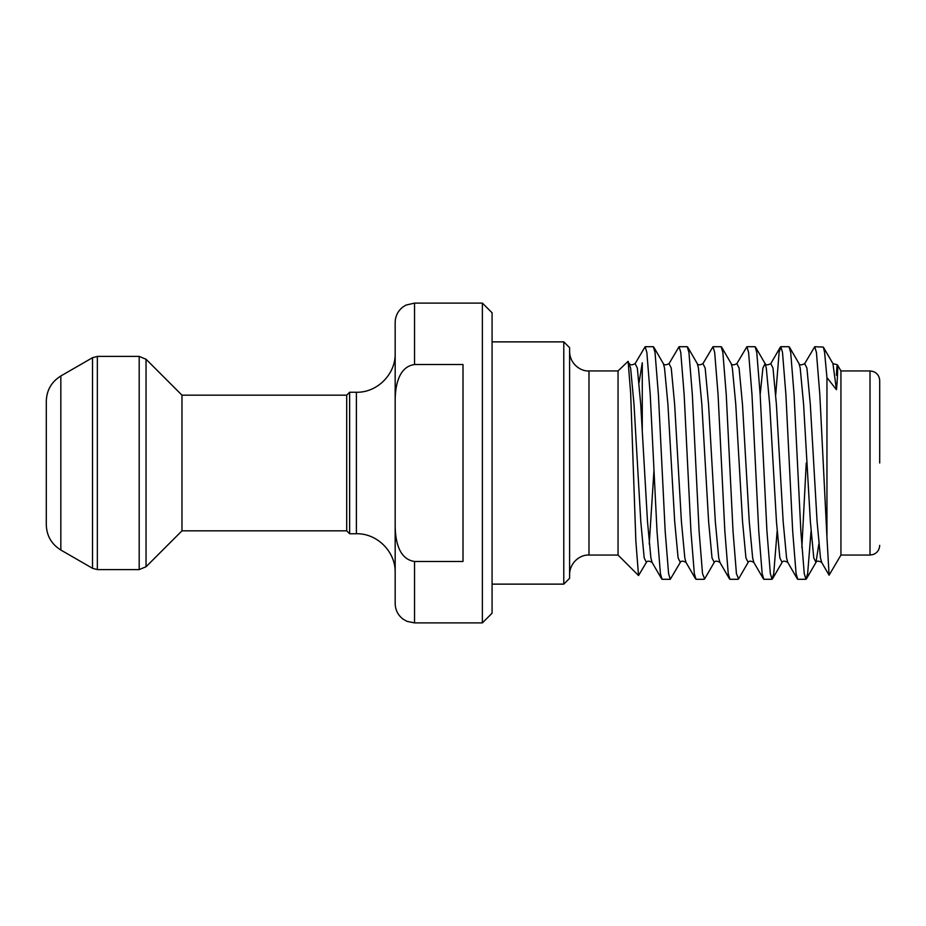 <?xml version="1.0" encoding="UTF-8"?>
<svg xmlns="http://www.w3.org/2000/svg" width="926" height="926" viewBox="0 0 926 926"><rect width="100%" height="100%" fill="white"/><g stroke="black" fill="none" stroke-linecap="round" stroke-linejoin="round"><path stroke-width="1.39" d="M879.7 463L879.7 380.632L879.7 463M563.784 341.868L569.594 347.678L569.594 578.322L563.784 584.132L563.784 341.868L492.076 341.868M482.377 303.103L492.076 312.791L492.076 613.209L482.377 622.897L482.377 303.103L414.547 303.103L414.547 364.531L463 364.531L463 561.469L414.547 561.469C397.972 559.188 395.182 538.654 395.17 525.239L395.17 322.48C395.309 316.229 397.81 311.124 402.671 307.166L406.016 305.082L414.547 303.103M60.838 550.021C51.509 544.21 46.659 535.818 46.3 524.834L46.3 401.166C46.659 390.182 51.509 381.79 60.838 375.979L60.838 550.021L92.507 568.298L92.507 357.702L97.346 356.406L97.346 569.594L139.189 569.594L139.189 356.406L146.042 359.242L146.042 566.758L181.971 530.83L181.971 395.17L146.042 359.242M349.623 533.746L349.623 392.254L356.406 392.254L356.406 533.746L349.623 533.746L346.706 530.83L346.706 395.17L181.971 395.17M638.535 575.544L635.873 541.444L630.664 393.18L628.106 361.325L630.618 368.073L634.009 404.326L640.792 521.674L644.183 557.927L646.394 562.371L638.535 575.544L618.047 555.056L618.047 370.944L588.982 370.944L588.982 555.056C580.799 554.419 569.826 561.955 569.594 574.444M628.106 361.325L618.047 370.944M661.801 463L658.409 394.65L655.018 352.401L653.328 346.706L645.144 346.706L646.846 352.401L650.237 394.65L657.02 531.35L660.412 573.599L662.102 579.294L670.285 579.294L668.584 573.599L665.192 531.35L661.801 463M639.067 382.67L642.274 362.818L642.274 429.768M646.394 562.371C647.181 560.762 649.08 560.762 652.078 562.371L650.897 557.927L647.505 521.674L640.723 404.326L637.331 368.073L635.12 363.629L645.144 346.706M826.953 377.611L824.603 352.401L823.353 347.1L814.73 346.706L816.431 352.401L819.823 394.65L826.953 537.393L826.953 377.611L836.456 389.707L832.937 363.629L837.382 364.775L840.935 370.944L840.935 555.056L829.094 575.185L821.663 562.371L820.482 557.927L817.091 521.674L810.308 404.326L806.916 368.073L804.706 363.629C801.708 365.238 799.809 365.238 799.022 363.629L800.203 368.073L803.594 404.326L810.377 521.674L813.769 557.927L815.98 562.371C816.767 560.762 818.665 560.762 821.663 562.371M804.706 363.629L814.73 346.706M797.471 463L794.08 394.65L790.688 352.401L788.998 346.706L780.815 346.706L782.505 352.401L785.908 394.65L792.691 531.35L796.082 573.599L797.772 579.294L805.956 579.294L804.254 573.599L800.863 531.35L797.471 463M775.722 394.684L779.113 352.401L780.815 346.706M763.556 463L760.165 394.65L756.773 352.401L755.084 346.706L746.9 346.706L748.59 352.401L751.981 394.65L758.764 531.35L762.156 573.599L763.857 579.294L772.041 579.294L770.339 573.599L766.948 531.35L763.556 463M670.285 579.294L680.309 562.371C681.096 560.762 682.994 560.762 685.992 562.371L684.812 557.927L681.42 521.674L674.637 404.326L671.246 368.073L669.035 363.629L679.059 346.706L687.242 346.706L688.944 352.401L692.335 394.65L699.118 531.35L702.51 573.599L704.651 578.9L714.235 562.371C715.011 560.762 716.909 560.762 719.907 562.371L718.726 557.927L715.335 521.674L708.552 404.326L705.161 368.073L702.95 363.629L712.985 346.706L721.157 346.706L722.859 352.401L726.25 394.65L733.033 531.35L736.425 573.599L738.566 578.9L748.15 562.371C748.937 560.762 750.824 560.762 753.822 562.371L752.653 557.927L749.261 521.674L742.478 404.326L739.087 368.073L736.865 363.629L746.9 346.706M712.985 346.706L714.675 352.401L718.067 394.65L724.85 531.35L728.241 573.599L729.943 579.294L738.115 579.294M679.059 346.706L680.76 352.401L684.152 394.65L690.935 531.35L694.326 573.599L696.016 579.294L704.2 579.294M811.049 531.316L807.646 573.599L805.956 579.294M801.858 547.613L806.257 463M777.122 531.316L773.731 573.599L772.041 579.294M836.456 375.296C837.046 356.082 838.875 364.705 836.456 389.707M414.547 561.469L414.547 622.897L406.989 621.358L403.157 619.193C397.983 615.246 395.321 610.014 395.17 603.52L395.17 525.239M395.17 400.761C395.17 387.531 397.949 366.765 414.547 364.531M826.953 537.393L829.094 575.185M840.935 555.056L870.012 555.056L870.012 370.944L873.368 371.534C877.373 373.247 879.48 376.28 879.7 380.632M818.827 544.118L815.98 562.371L806.396 578.9M772.481 578.9L782.065 562.371L779.854 557.927L776.463 521.674L769.68 404.326L766.288 368.073L765.107 363.629L762.897 368.073L760.165 394.684M748.15 562.371L745.939 557.927L742.548 521.674L735.765 404.326L732.362 368.073L731.193 363.629C731.98 365.238 733.867 365.238 736.865 363.629M714.235 562.371L712.013 557.927L708.622 521.674L701.839 404.326L698.447 368.073L697.278 363.629C698.054 365.238 699.952 365.238 702.95 363.629M680.309 562.371L678.098 557.927L674.707 521.674L667.924 404.326L664.532 368.073L663.352 363.629C664.139 365.238 666.037 365.238 669.035 363.629M653.964 470.466L649.23 544.118M782.065 562.371C782.852 560.762 784.739 560.762 787.748 562.371L786.568 557.927L783.176 521.674L776.393 404.326L773.002 368.073L770.791 363.629C767.781 365.238 765.895 365.238 765.107 363.629L755.523 347.1M60.838 375.979L92.507 357.702M139.189 356.406L97.346 356.406M346.706 395.17L349.623 392.254M356.406 533.746C377.113 533.202 395.703 551.792 395.17 572.5M870.012 370.944L840.935 370.944M482.377 622.897L414.547 622.897M618.047 555.056L588.982 555.056M563.784 584.132L492.076 584.132M356.406 392.254C377.113 392.798 395.703 374.208 395.17 353.5M346.706 530.83L181.971 530.83M139.189 569.594L146.042 566.758M92.507 568.298L97.346 569.594M588.982 370.944C580.799 371.581 569.826 364.045 569.594 351.556M870.012 555.056L873.368 554.466C877.373 552.753 879.48 549.72 879.7 545.368M629.437 363.629C630.224 365.238 632.111 365.238 635.12 363.629M661.662 578.9L652.078 562.371M695.576 578.9L685.992 562.371M729.491 578.9L719.907 562.371M763.406 578.9L753.822 562.371M780.363 347.1L770.791 363.629M797.332 578.9L787.748 562.371M823.353 347.1L832.937 363.629M789.438 347.1L799.022 363.629M721.609 347.1L731.193 363.629M687.694 347.1L697.278 363.629M653.768 347.1L663.352 363.629"/></g></svg>
